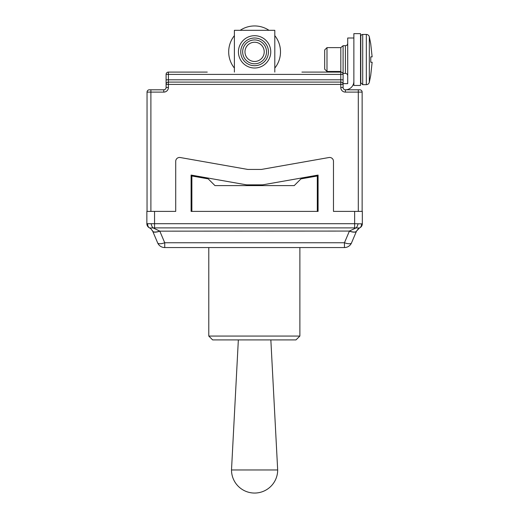 <?xml version="1.0" encoding="UTF-8"?>
<svg xmlns="http://www.w3.org/2000/svg" width="519" height="519" viewBox="0 0 519 519"><rect width="100%" height="100%" fill="white"/><g stroke="black" fill="none" stroke-linecap="round" stroke-linejoin="round"><path stroke-width="0.78" d="M343.091 83.643L347.711 83.643L347.711 38.004L353.867 38.004L353.867 33.644L360.523 33.644L360.523 85.46L353.867 85.46L353.867 81.334A8.466 8.466 0 0 1 345.401 89.8A2.31 2.31 0 0 1 343.091 87.49L343.091 74.405A2.31 2.31 0 0 0 340.782 72.096L301.922 72.096M353.867 81.334L353.867 38.004M326.996 71.479L326.996 47.625L340.814 47.625L340.814 71.479L326.996 71.479L324.686 69.176L324.686 49.934L326.996 47.625M372.142 56.863L370.761 56.863L372.142 56.863L370.761 44.16L372.142 56.863M370.761 62.248L372.142 62.248L370.761 74.944L372.142 62.248L370.761 62.248L370.761 56.863M360.523 71.486L360.796 82.755L360.796 36.356A1.927 1.927 0 0 1 362.716 34.436L366.33 34.436A3.075 3.075 0 0 1 369.327 36.81L370.8 44.16M362.139 211.389L362.139 92.11A2.31 2.31 0 0 0 359.829 89.8L345.401 89.8A2.31 2.31 0 0 1 343.091 87.49L340.782 87.49A4.619 4.619 0 0 0 345.401 92.11L358.292 92.11L358.292 211.389M268.978 30.31A25.911 25.911 0 0 0 240.206 30.31M274.798 68.08A25.911 25.911 0 0 0 274.798 35.636M234.393 35.636A25.911 25.911 0 0 0 234.393 68.08M254.595 39.931A11.931 11.931 0 0 0 244.261 57.823A11.931 11.931 0 0 0 264.924 57.823A11.931 11.931 0 0 0 254.595 39.931M254.595 42.24A9.621 9.621 0 0 0 246.266 56.668A9.621 9.621 0 0 0 262.925 56.668A9.621 9.621 0 0 0 254.595 42.24M274.798 72.096L274.798 30.31L234.393 30.31L234.393 72.096M240.745 51.861A13.851 13.851 0 0 0 261.518 63.856A13.851 13.851 0 0 0 261.518 39.859A13.851 13.851 0 0 0 240.745 51.861A13.851 13.851 0 0 0 261.518 63.856A13.851 13.851 0 0 0 261.518 39.859A13.851 13.851 0 0 0 240.745 51.861M191.874 211.389L317.31 211.389L317.31 175.986L300.962 178.873L294.228 185.607L214.963 185.607L208.223 178.873L191.874 175.986L191.874 211.389L191.102 211.389L191.102 175.072L246.168 184.783A3.847 3.847 0 0 0 246.836 184.842L262.355 184.842A3.847 3.847 0 0 0 263.023 184.783L318.082 175.072L318.082 211.389L317.31 211.389M361.516 223.858L354.639 223.702L354.639 227.886L359.453 227.99L356.54 231.091L358.331 228.71L359.453 227.99A4.619 4.029 -116.6 0 0 361.516 223.858L362.333 223.702A4.619 4.619 0 0 1 359.641 227.899A4.619 4.619 0 0 0 362.333 223.702A4.619 4.619 0 0 1 359.641 227.899L359.641 227.899A4.619 4.619 0 0 0 362.333 223.702L362.333 211.389L354.639 211.389L354.639 223.702L146.858 223.702A4.619 4.619 0 0 0 149.55 227.899L150.86 228.71L152.729 231.279A7.694 2.679 -23 0 0 159.813 231.156L153.189 227.971L159.729 231.072A7.694 2.783 -23 0 1 152.651 231.091L152.365 230.514M147.675 223.858A4.619 4.029 116.6 0 0 149.732 227.99L154.552 227.886L154.552 211.389L175.714 211.389L175.714 161.318A3.847 3.847 0 0 1 180.229 157.523L247.511 169.389A3.847 3.847 0 0 0 248.179 169.447L261.005 169.447A3.847 3.847 0 0 0 261.673 169.389L328.955 157.523A3.847 3.847 0 0 1 333.477 161.318L333.477 211.389L354.639 211.389M340.782 72.096L340.782 79.796L166.093 79.796L166.093 74.405L166.093 87.49A2.31 2.31 0 0 1 163.783 89.8L149.355 89.8A2.31 2.31 0 0 0 147.046 92.11L147.046 211.389M358.039 223.858A4.619 1.992 104.1 0 1 355.995 227.971L349.585 230.936M164.731 247.557A7.694 7.694 0 0 1 157.646 242.873A7.694 2.679 -23 0 0 164.731 242.749L164.731 247.557A7.694 7.694 0 0 1 157.646 242.873L152.729 231.279L157.646 242.873A7.694 7.694 0 0 0 164.731 247.557L344.454 247.557A7.694 7.694 0 0 0 351.538 242.873L356.456 231.279A7.694 2.679 23 0 1 349.378 231.156L344.454 242.749A7.694 2.679 23 0 0 351.538 242.873A7.694 7.694 0 0 1 344.454 247.557L344.454 242.749L164.731 242.749L159.813 231.156L349.456 231.072A7.694 2.783 23 0 0 356.54 231.091M154.552 211.389L146.858 211.389L146.858 223.702M153.189 227.971A4.619 1.992 -104.1 0 1 151.146 223.858M150.86 228.71L149.55 227.899M207.263 72.096L168.403 72.096A2.31 2.31 0 0 0 166.093 74.405A2.31 2.31 0 0 1 168.403 72.096A2.31 2.31 0 0 0 166.093 74.405L168.403 74.405L168.403 72.096M343.091 79.796L340.782 79.796L340.782 84.409L343.091 84.409A2.31 2.31 0 0 0 340.782 82.099L168.403 82.099A2.31 2.31 0 0 0 166.093 84.409L168.403 84.409L168.403 82.099A2.31 2.31 0 0 0 166.093 84.409A2.31 2.31 0 0 1 168.403 82.099L168.403 74.405L343.091 74.405M176.454 82.099L190.59 82.099M317.096 82.099L331.005 82.099M248.283 82.099L262.186 82.099M299.878 336.059L299.878 247.557L299.878 336.059L208.781 336.059L212.628 339.906L295.986 339.906L299.878 336.059L295.986 339.906M277.678 469.961L231.506 469.961A23.089 23.089 0 0 0 254.595 493.05A23.089 23.089 0 0 0 277.678 469.961L270.847 339.906M366.33 34.436L366.33 84.675L362.716 84.675L362.716 34.436M370.8 74.944L369.327 82.294L369.327 36.81M347.711 43.395C347.574 44.796 346.802 45.568 345.401 45.704L345.401 73.406C346.802 73.542 347.574 74.314 347.711 75.716M345.401 73.406L343.091 73.406L343.091 45.704L340.814 47.625M238.435 51.861A16.16 16.16 0 0 0 262.672 65.855A16.16 16.16 0 0 0 262.672 37.861A16.16 16.16 0 0 0 238.435 51.861M149.355 89.8A2.31 2.31 0 0 0 147.046 92.11L163.783 92.11A4.619 4.619 0 0 0 168.403 87.49L168.403 84.409L340.782 84.409L340.782 87.49M150.893 211.389L150.893 89.8M354.639 227.886L154.552 227.886M358.292 89.8L358.292 92.11L362.139 92.11M345.401 89.8L345.401 92.11M168.403 87.49L166.093 87.49A2.31 2.31 0 0 1 163.783 89.8L163.783 92.11M362.716 84.675L360.796 82.755M366.33 84.675C367.88 84.578 368.879 83.78 369.327 82.294M345.401 45.704L343.091 45.704M341.022 72.109L340.814 71.479M208.781 247.557L208.781 336.059M238.344 339.906L231.506 469.961"/></g></svg>
